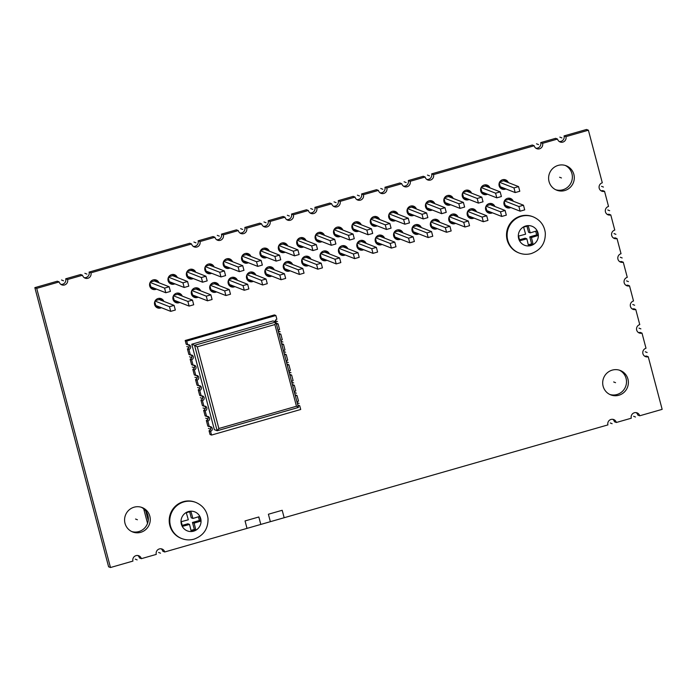 <?xml version="1.0" encoding="UTF-8"?>
<svg xmlns="http://www.w3.org/2000/svg" width="697" height="697" viewBox="0 0 697 697"><rect width="100%" height="100%" fill="white"/><g stroke="black" fill="none" stroke-linecap="round" stroke-linejoin="round"><path stroke-width="1.05" d="M191.579 243.967L90.941 272.823A4.435 4.339 -68.6 0 1 85.121 278.164A4.435 4.339 -68.6 0 1 82.534 275.237L67.583 279.523A4.435 4.339 -68.6 0 1 61.763 284.855A4.435 4.339 -68.6 0 1 59.175 281.928L36.714 288.375L110.474 567.524L132.935 561.085A4.435 4.339 -68.6 0 1 138.747 555.753A4.435 4.339 -68.6 0 1 141.343 558.672L156.285 554.394A4.435 4.339 -68.6 0 1 162.105 549.053A4.435 4.339 -68.6 0 1 164.692 551.98L607.923 424.9A4.435 4.339 -68.6 0 1 613.743 419.568A4.435 4.339 -68.6 0 1 616.331 422.495L631.282 418.209A4.435 4.339 -68.6 0 1 637.102 412.877A4.435 4.339 -68.6 0 1 639.689 415.795L662.15 409.357L648.254 356.759A4.435 4.339 -68.6 0 1 642.782 352.307A4.435 4.339 -68.6 0 1 646.006 348.247L642.007 333.122A4.435 4.339 -68.6 0 1 636.544 328.67A4.435 4.339 -68.6 0 1 639.759 324.619L635.76 309.485A4.435 4.339 -68.6 0 1 630.297 305.033A4.435 4.339 -68.6 0 1 633.512 300.982L629.522 285.857A4.435 4.339 -68.6 0 1 624.05 281.405A4.435 4.339 -68.6 0 1 627.274 277.345L623.275 262.22A4.435 4.339 -68.6 0 1 617.803 257.768A4.435 4.339 -68.6 0 1 621.027 253.708L617.028 238.583A4.435 4.339 -68.6 0 1 611.565 234.131A4.435 4.339 -68.6 0 1 614.78 230.071L610.781 214.946A4.435 4.339 -68.6 0 1 605.318 210.494A4.435 4.339 -68.6 0 1 608.533 206.443L604.543 191.309A4.435 4.339 -68.6 0 1 599.072 186.866A4.435 4.339 -68.6 0 1 602.295 182.806L588.399 130.208L565.938 136.647A4.435 4.339 -68.6 0 1 560.118 141.979A4.435 4.339 -68.6 0 1 557.53 139.051L542.58 143.338A4.435 4.339 -68.6 0 1 536.76 148.679A4.435 4.339 -68.6 0 1 534.172 145.751L433.534 174.607A4.435 4.339 -68.6 0 1 427.714 179.939A4.435 4.339 -68.6 0 1 425.126 177.012L410.176 181.298A4.435 4.339 -68.6 0 1 404.356 186.63A4.435 4.339 -68.6 0 1 401.768 183.712L386.826 187.998A4.435 4.339 -68.6 0 1 381.006 193.33A4.435 4.339 -68.6 0 1 378.419 190.403L363.468 194.69A4.435 4.339 -68.6 0 1 357.648 200.03A4.435 4.339 -68.6 0 1 355.061 197.103L340.11 201.389A4.435 4.339 -68.6 0 1 334.299 206.721A4.435 4.339 -68.6 0 1 331.702 203.794L316.76 208.081A4.435 4.339 -68.6 0 1 310.94 213.421A4.435 4.339 -68.6 0 1 308.353 210.494L293.402 214.781A4.435 4.339 -68.6 0 1 287.582 220.113A4.435 4.339 -68.6 0 1 284.995 217.185L270.053 221.472A4.435 4.339 -68.6 0 1 264.233 226.813A4.435 4.339 -68.6 0 1 261.645 223.885L246.694 228.172A4.435 4.339 -68.6 0 1 240.874 233.504A4.435 4.339 -68.6 0 1 238.287 230.576L223.345 234.863A4.435 4.339 -68.6 0 1 217.525 240.204A4.435 4.339 -68.6 0 1 214.937 237.276L199.987 241.563A4.435 4.339 -68.6 0 1 194.167 246.895A4.435 4.339 -68.6 0 1 191.579 243.967L189.715 243.244L89.077 272.1A4.435 4.339 -68.6 0 1 84.232 277.685M603.123 386.243A13.095 12.807 -68.6 0 1 620.304 370.49A13.095 12.807 -68.6 0 1 624.068 392.315A13.095 12.807 -68.6 0 1 603.123 386.243M125.007 523.316A13.095 12.807 -68.6 0 1 142.188 507.564A13.095 12.807 -68.6 0 1 145.943 529.398A13.095 12.807 -68.6 0 1 125.007 523.316M505.865 188.922A4.949 4.835 -68.6 0 1 500.603 180.845A4.949 4.835 -68.6 0 1 508.34 182.605M549.036 181.525A13.095 12.807 -68.6 0 1 566.217 165.773A13.095 12.807 -68.6 0 1 569.98 187.606A13.095 12.807 -68.6 0 1 549.036 181.525M487.482 194.193A4.949 4.835 -68.6 0 1 482.211 186.116A4.949 4.835 -68.6 0 1 489.947 187.876M469.09 199.473A4.949 4.835 -68.6 0 1 463.819 191.387A4.949 4.835 -68.6 0 1 471.564 193.147M450.698 204.744A4.949 4.835 -68.6 0 1 445.435 196.659A4.949 4.835 -68.6 0 1 453.172 198.418M432.306 210.015A4.949 4.835 -68.6 0 1 427.043 201.93A4.949 4.835 -68.6 0 1 434.78 203.69M413.922 215.286A4.949 4.835 -68.6 0 1 408.651 207.201A4.949 4.835 -68.6 0 1 416.397 208.961M395.53 220.557A4.949 4.835 -68.6 0 1 390.268 212.472A4.949 4.835 -68.6 0 1 398.004 214.24M377.138 225.828A4.949 4.835 -68.6 0 1 371.876 217.743A4.949 4.835 -68.6 0 1 379.612 219.511M358.755 231.099A4.949 4.835 -68.6 0 1 353.484 223.023A4.949 4.835 -68.6 0 1 361.22 224.782M340.363 236.37A4.949 4.835 -68.6 0 1 335.1 228.294A4.949 4.835 -68.6 0 1 342.837 230.054M321.97 241.65A4.949 4.835 -68.6 0 1 316.708 233.565A4.949 4.835 -68.6 0 1 324.445 235.325M303.587 246.921A4.949 4.835 -68.6 0 1 298.316 238.836A4.949 4.835 -68.6 0 1 306.053 240.596M285.195 252.192A4.949 4.835 -68.6 0 1 279.933 244.107A4.949 4.835 -68.6 0 1 287.669 245.867M266.803 257.463A4.949 4.835 -68.6 0 1 261.541 249.378A4.949 4.835 -68.6 0 1 269.277 251.138M248.42 262.734A4.949 4.835 -68.6 0 1 243.148 254.649A4.949 4.835 -68.6 0 1 250.885 256.418M230.027 268.005A4.949 4.835 -68.6 0 1 224.765 259.92A4.949 4.835 -68.6 0 1 232.502 261.689M211.635 273.276A4.949 4.835 -68.6 0 1 206.373 265.2A4.949 4.835 -68.6 0 1 214.11 266.96M193.252 278.556A4.949 4.835 -68.6 0 1 187.981 270.471A4.949 4.835 -68.6 0 1 195.718 272.231M174.86 283.827A4.949 4.835 -68.6 0 1 169.598 275.742A4.949 4.835 -68.6 0 1 177.334 277.502M156.468 289.098A4.949 4.835 -68.6 0 1 151.205 281.013A4.949 4.835 -68.6 0 1 158.942 282.773M510.788 207.532A4.949 4.835 -68.6 0 1 505.517 199.455A4.949 4.835 -68.6 0 1 513.253 201.215M492.396 212.803A4.949 4.835 -68.6 0 1 487.133 204.726A4.949 4.835 -68.6 0 1 494.87 206.486M474.004 218.083A4.949 4.835 -68.6 0 1 468.741 209.997A4.949 4.835 -68.6 0 1 476.478 211.757M455.62 223.354A4.949 4.835 -68.6 0 1 450.349 215.268A4.949 4.835 -68.6 0 1 458.086 217.028M437.228 228.625A4.949 4.835 -68.6 0 1 431.957 220.54A4.949 4.835 -68.6 0 1 439.702 222.299M418.836 233.896A4.949 4.835 -68.6 0 1 413.574 225.811A4.949 4.835 -68.6 0 1 421.31 227.57M400.444 239.167A4.949 4.835 -68.6 0 1 395.182 231.082A4.949 4.835 -68.6 0 1 402.918 232.85M382.061 244.438A4.949 4.835 -68.6 0 1 376.789 236.353A4.949 4.835 -68.6 0 1 384.535 238.121M363.668 249.709A4.949 4.835 -68.6 0 1 358.406 241.632A4.949 4.835 -68.6 0 1 366.143 243.392M345.276 254.98A4.949 4.835 -68.6 0 1 340.014 246.904A4.949 4.835 -68.6 0 1 347.751 248.663M326.893 260.26A4.949 4.835 -68.6 0 1 321.622 252.175A4.949 4.835 -68.6 0 1 329.359 253.935M308.501 265.531A4.949 4.835 -68.6 0 1 303.239 257.446A4.949 4.835 -68.6 0 1 310.975 259.206M290.109 270.802A4.949 4.835 -68.6 0 1 284.846 262.717A4.949 4.835 -68.6 0 1 292.583 264.477M271.725 276.073A4.949 4.835 -68.6 0 1 266.454 267.988A4.949 4.835 -68.6 0 1 274.191 269.748M253.333 281.344A4.949 4.835 -68.6 0 1 248.071 273.259A4.949 4.835 -68.6 0 1 255.808 275.027M234.941 286.615A4.949 4.835 -68.6 0 1 229.679 278.539A4.949 4.835 -68.6 0 1 237.416 280.299M216.558 291.886A4.949 4.835 -68.6 0 1 211.287 283.81A4.949 4.835 -68.6 0 1 219.024 285.57M198.166 297.166A4.949 4.835 -68.6 0 1 192.903 289.081A4.949 4.835 -68.6 0 1 200.64 290.841M179.774 302.437A4.949 4.835 -68.6 0 1 174.511 294.352A4.949 4.835 -68.6 0 1 182.248 296.112M161.39 307.708A4.949 4.835 -68.6 0 1 156.119 299.623A4.949 4.835 -68.6 0 1 163.856 301.383M565.267 165.45A13.095 12.807 -68.6 0 1 555.762 189.758A13.095 12.807 111.4 0 0 565.267 165.45A13.095 12.807 -68.6 0 1 555.762 189.758M199.987 241.563L198.122 240.831A4.435 4.339 -68.6 0 1 193.278 246.416M67.583 279.523L65.718 278.791L80.669 274.505L82.534 275.237M65.718 278.791A4.435 4.339 -68.6 0 1 60.874 284.376M110.474 567.524L108.601 566.792L34.85 287.643L57.311 281.205L59.175 281.928M137.771 555.5A4.435 4.339 -68.6 0 1 139.47 557.948L141.343 558.672M161.129 548.8A4.435 4.339 -68.6 0 1 162.828 551.249L164.692 551.98M612.768 419.315A4.435 4.339 -68.6 0 1 614.466 421.763L616.331 422.495M636.126 412.624A4.435 4.339 -68.6 0 1 637.825 415.072L639.689 415.795M644.62 356.158A4.435 4.339 111.4 0 0 646.389 356.028L648.254 356.759M638.382 332.521A4.435 4.339 111.4 0 0 640.142 332.391L642.007 333.122M632.135 308.884A4.435 4.339 111.4 0 0 633.895 308.762L635.76 309.485M625.889 285.256A4.435 4.339 111.4 0 0 627.649 285.125L629.522 285.857M619.642 261.619A4.435 4.339 111.4 0 0 621.41 261.488L623.275 262.22M613.404 237.982A4.435 4.339 111.4 0 0 615.163 237.851L617.028 238.583M607.157 214.345A4.435 4.339 111.4 0 0 608.917 214.223L610.781 214.946M600.91 190.717A4.435 4.339 111.4 0 0 602.678 190.586L604.543 191.309M565.938 136.647L564.065 135.915L586.525 129.476L588.399 130.208M564.065 135.915A4.435 4.339 -68.6 0 1 559.229 141.5M542.58 143.338L540.715 142.606L555.657 138.328L557.53 139.051M540.715 142.606A4.435 4.339 -68.6 0 1 535.871 148.2M433.534 174.607L431.661 173.875L532.308 145.02L534.172 145.751M431.661 173.875A4.435 4.339 -68.6 0 1 426.825 179.46M410.176 181.298L408.311 180.567L423.253 176.289L425.126 177.012M408.311 180.567A4.435 4.339 -68.6 0 1 403.467 186.16M386.826 187.998L384.953 187.266L399.904 182.98L401.768 183.712M384.953 187.266A4.435 4.339 -68.6 0 1 380.118 192.851M363.468 194.69L361.604 193.958L376.546 189.68L378.419 190.403M361.604 193.958A4.435 4.339 -68.6 0 1 356.759 199.551M340.11 201.389L338.245 200.658L353.196 196.371L355.061 197.103M338.245 200.658A4.435 4.339 -68.6 0 1 333.401 206.242M316.76 208.081L314.896 207.349L329.838 203.071L331.702 203.794M314.896 207.349A4.435 4.339 -68.6 0 1 310.052 212.942M293.402 214.781L291.538 214.049L306.488 209.762L308.353 210.494M291.538 214.049A4.435 4.339 -68.6 0 1 286.694 219.633M270.053 221.472L268.188 220.749L283.13 216.462L284.995 217.185M268.188 220.749A4.435 4.339 -68.6 0 1 263.344 226.333M246.694 228.172L244.83 227.44L259.781 223.153L261.645 223.885M244.83 227.44A4.435 4.339 -68.6 0 1 239.986 233.025M223.345 234.863L221.472 234.14L236.422 229.853L238.287 230.576M221.472 234.14A4.435 4.339 -68.6 0 1 216.636 239.724M198.122 240.831L213.064 236.544L214.937 237.276M619.354 370.159A13.095 12.807 -68.6 0 1 609.849 394.476M141.238 507.242A13.095 12.807 -68.6 0 1 131.733 531.55A13.095 12.807 111.4 0 0 141.238 507.242A13.095 12.807 -68.6 0 1 131.733 531.55M504.654 179.608A4.949 4.835 -68.6 0 1 506.475 181.873M504.001 188.199A4.949 4.835 -68.6 0 1 501.126 188.626M486.262 184.879A4.949 4.835 -68.6 0 1 488.083 187.144M485.609 193.47A4.949 4.835 -68.6 0 1 482.742 193.897M467.879 190.15A4.949 4.835 -68.6 0 1 469.691 192.416M467.225 198.741A4.949 4.835 -68.6 0 1 464.35 199.168M449.487 195.43A4.949 4.835 -68.6 0 1 451.308 197.687M448.833 204.012A4.949 4.835 -68.6 0 1 445.958 204.439M431.094 200.701A4.949 4.835 -68.6 0 1 432.915 202.966M430.441 209.283A4.949 4.835 -68.6 0 1 427.575 209.71M412.702 205.972A4.949 4.835 -68.6 0 1 414.523 208.237M412.058 214.554A4.949 4.835 -68.6 0 1 409.183 214.981M394.319 211.243A4.949 4.835 -68.6 0 1 396.14 213.509M393.666 219.825A4.949 4.835 -68.6 0 1 390.79 220.261M375.927 216.514A4.949 4.835 -68.6 0 1 377.748 218.78M375.274 225.096A4.949 4.835 -68.6 0 1 372.407 225.532M357.535 221.785A4.949 4.835 -68.6 0 1 359.356 224.051M356.89 230.376A4.949 4.835 -68.6 0 1 354.015 230.803M339.151 227.056A4.949 4.835 -68.6 0 1 340.972 229.322M338.498 235.647A4.949 4.835 -68.6 0 1 335.623 236.074M320.759 232.328A4.949 4.835 -68.6 0 1 322.58 234.593M320.106 240.918A4.949 4.835 -68.6 0 1 317.24 241.345M302.367 237.607A4.949 4.835 -68.6 0 1 304.188 239.864M301.723 246.189A4.949 4.835 -68.6 0 1 298.847 246.616M283.984 242.878A4.949 4.835 -68.6 0 1 285.805 245.144M283.33 251.46A4.949 4.835 -68.6 0 1 280.455 251.887M265.592 248.149A4.949 4.835 -68.6 0 1 267.413 250.415M264.938 256.731A4.949 4.835 -68.6 0 1 262.063 257.158M247.2 253.42A4.949 4.835 -68.6 0 1 249.021 255.686M246.555 262.002A4.949 4.835 -68.6 0 1 243.68 262.438M228.816 258.692A4.949 4.835 -68.6 0 1 230.637 260.957M228.163 267.273A4.949 4.835 -68.6 0 1 225.288 267.709M210.424 263.963A4.949 4.835 -68.6 0 1 212.245 266.228M209.771 272.553A4.949 4.835 -68.6 0 1 206.896 272.98M192.032 269.234A4.949 4.835 -68.6 0 1 193.853 271.499M191.379 277.824A4.949 4.835 -68.6 0 1 188.512 278.251M173.649 274.513A4.949 4.835 -68.6 0 1 175.47 276.77M172.995 283.095A4.949 4.835 -68.6 0 1 170.12 283.522M155.257 279.785A4.949 4.835 -68.6 0 1 157.078 282.05M154.603 288.366A4.949 4.835 -68.6 0 1 151.728 288.793M509.568 198.218A4.949 4.835 -68.6 0 1 511.389 200.483M508.915 206.809A4.949 4.835 -68.6 0 1 506.048 207.236M491.185 203.489A4.949 4.835 -68.6 0 1 492.997 205.754M490.531 212.08A4.949 4.835 -68.6 0 1 487.656 212.507M472.793 208.76A4.949 4.835 -68.6 0 1 474.613 211.025M472.139 217.351A4.949 4.835 -68.6 0 1 469.264 217.778M454.4 214.04A4.949 4.835 -68.6 0 1 456.221 216.297M453.747 222.622A4.949 4.835 -68.6 0 1 450.881 223.049M436.017 219.311A4.949 4.835 -68.6 0 1 437.829 221.576M435.364 227.893A4.949 4.835 -68.6 0 1 432.488 228.32M417.625 224.582A4.949 4.835 -68.6 0 1 419.446 226.847M416.972 233.164A4.949 4.835 -68.6 0 1 414.096 233.591M399.233 229.853A4.949 4.835 -68.6 0 1 401.054 232.118M398.579 238.435A4.949 4.835 -68.6 0 1 395.713 238.871M380.841 235.124A4.949 4.835 -68.6 0 1 382.662 237.389M380.196 243.706A4.949 4.835 -68.6 0 1 377.321 244.142M362.457 240.395A4.949 4.835 -68.6 0 1 364.278 242.661M361.804 248.986A4.949 4.835 -68.6 0 1 358.929 249.413M344.065 245.666A4.949 4.835 -68.6 0 1 345.886 247.932M343.412 254.257A4.949 4.835 -68.6 0 1 340.545 254.684M325.673 250.946A4.949 4.835 -68.6 0 1 327.494 253.203M325.029 259.528A4.949 4.835 -68.6 0 1 322.153 259.955M307.29 256.217A4.949 4.835 -68.6 0 1 309.111 258.474M306.636 264.799A4.949 4.835 -68.6 0 1 303.761 265.226M288.898 261.488A4.949 4.835 -68.6 0 1 290.719 263.754M288.244 270.07A4.949 4.835 -68.6 0 1 285.378 270.497M270.506 266.759A4.949 4.835 -68.6 0 1 272.327 269.025M269.861 275.341A4.949 4.835 -68.6 0 1 266.986 275.768M252.122 272.03A4.949 4.835 -68.6 0 1 253.943 274.296M251.469 280.612A4.949 4.835 -68.6 0 1 248.594 281.048M233.73 277.301A4.949 4.835 -68.6 0 1 235.551 279.567M233.077 285.892A4.949 4.835 -68.6 0 1 230.202 286.319M215.338 282.573A4.949 4.835 -68.6 0 1 217.159 284.838M214.693 291.163A4.949 4.835 -68.6 0 1 211.818 291.59M196.955 287.844A4.949 4.835 -68.6 0 1 198.776 290.109M196.301 296.434A4.949 4.835 -68.6 0 1 193.426 296.861M178.563 293.123A4.949 4.835 -68.6 0 1 180.384 295.38M177.909 301.705A4.949 4.835 -68.6 0 1 175.034 302.132M160.171 298.394A4.949 4.835 -68.6 0 1 161.992 300.66M159.526 306.976A4.949 4.835 -68.6 0 1 156.651 307.403M36.714 288.375L34.85 287.643M90.941 272.823L89.077 272.1M499.252 182.884L500.272 186.735L515.196 192.572L519.796 191.257L518.568 186.604L503.643 180.767L499.732 181.891M504.175 201.494L505.194 205.345L520.119 211.182L524.71 209.867L523.482 205.214L508.557 199.377L504.654 200.501M480.869 188.155L481.888 192.006L496.813 197.843L501.404 196.528L500.176 191.875L485.251 186.038L481.348 187.162M485.783 206.765L486.802 210.616L501.727 216.453L506.327 215.138L505.098 210.485L490.165 204.648L486.262 205.772M462.477 193.426L463.496 197.277L478.421 203.115L483.021 201.799L481.793 197.146L466.859 191.309L462.956 192.433M467.391 212.036L468.41 215.896L483.335 221.724L487.935 220.409L486.706 215.756L471.782 209.919L467.87 211.043M444.085 198.697L445.104 202.557L460.029 208.394L464.629 207.07L463.4 202.418L448.476 196.58L444.564 197.704M449.007 217.307L450.027 221.167L464.951 227.004L469.543 225.68L468.314 221.027L453.39 215.19L449.487 216.314M425.701 203.968L426.721 207.828L441.645 213.665L446.237 212.341L445.008 207.689L430.084 201.851L426.172 202.975M430.615 222.578L431.635 226.438L446.559 232.275L451.159 230.951L449.931 226.298L434.998 220.461L431.094 221.585M407.309 209.239L408.329 213.099L423.253 218.936L427.853 217.621L426.625 212.968L411.692 207.131L407.789 208.246M412.223 227.858L413.243 231.709L428.167 237.546L432.767 236.231L431.539 231.578L416.614 225.741L412.702 226.856M388.917 214.519L389.937 218.37L404.861 224.207L409.461 222.892L408.233 218.239L393.308 212.402L389.396 213.517M393.84 233.129L394.859 236.98L409.784 242.817L414.375 241.502L413.147 236.849L398.222 231.012L394.319 232.127M370.534 219.79L371.545 223.641L386.478 229.479L391.069 228.163L389.841 223.51L374.916 217.673L371.004 218.788M375.448 238.4L376.467 242.251L391.392 248.088L395.992 246.773L394.763 242.12L379.83 236.283L375.927 237.398M352.142 225.061L353.161 228.912L368.086 234.75L372.686 233.434L371.457 228.782L356.524 222.944L352.621 224.068M357.056 243.671L358.075 247.522L373 253.359L377.6 252.044L376.371 247.391L361.447 241.554L357.535 242.678M333.75 230.332L334.769 234.183L349.694 240.021L354.294 238.705L353.065 234.053L338.141 228.215L334.229 229.339M338.672 248.942L339.683 252.793L354.616 258.631L359.208 257.315L357.979 252.662L343.055 246.825L339.143 247.949M315.366 235.603L316.377 239.463L331.31 245.292L335.902 243.976L334.673 239.324L319.749 233.486L315.837 234.61M320.28 254.213L321.3 258.073L336.224 263.91L340.824 262.586L339.596 257.934L324.663 252.096L320.759 253.22M296.974 240.874L297.994 244.734L312.918 250.572L317.518 249.247L316.281 244.595L301.357 238.757L297.453 239.881M301.888 259.484L302.907 263.344L317.832 269.181L322.432 267.857L321.204 263.205L306.279 257.367L302.367 258.491M278.582 246.146L279.602 250.005L294.526 255.843L299.126 254.518L297.898 249.866L282.973 244.037L279.061 245.152M283.505 264.755L284.515 268.615L299.449 274.452L304.04 273.137L302.812 268.476L287.887 262.647L283.975 263.762M260.199 251.425L261.209 255.276L276.143 261.114L280.734 259.798L279.506 255.146L264.581 249.308L260.669 250.423M265.113 270.035L266.132 273.886L281.057 279.724L285.657 278.408L284.428 273.755L269.495 267.918L265.592 269.033M241.807 256.696L242.826 260.547L257.751 266.385L262.351 265.069L261.114 260.417L246.189 254.579L242.286 255.694M246.721 275.306L247.74 279.157L262.664 284.995L267.265 283.679L266.036 279.027L251.112 273.189L247.2 274.304M223.415 261.967L224.434 265.818L239.359 271.656L243.959 270.34L242.73 265.688L227.806 259.85L223.894 260.974M228.337 280.577L229.348 284.428L244.281 290.266L248.873 288.95L247.644 284.298L232.72 278.46L228.808 279.584M205.023 267.239L206.042 271.089L220.975 276.927L225.567 275.611L224.338 270.959L209.414 265.121L205.502 266.245M209.945 285.848L210.964 289.699L225.889 295.537L230.489 294.221L229.252 289.569L214.327 283.731L210.424 284.855M186.639 272.51L187.659 276.361L202.583 282.198L207.183 280.882L205.946 276.23L191.022 270.392L187.118 271.516M191.553 291.119L192.572 294.979L207.497 300.808L212.097 299.492L210.869 294.84L195.944 289.002L192.032 290.126M168.247 277.781L169.266 281.64L184.191 287.478L188.791 286.153L187.563 281.501L172.638 275.663L168.726 276.787M173.161 296.391L174.18 300.25L189.114 306.088L193.705 304.763L192.477 300.111L177.552 294.273L173.64 295.397M149.855 283.052L150.874 286.911L165.799 292.749L170.399 291.424L169.171 286.772L154.246 280.935L150.334 282.058M154.778 301.662L155.797 305.521L170.721 311.359L175.322 310.034L174.084 305.382L159.16 299.544L155.257 300.668M499.514 182.265L513.968 187.92L515.196 192.572M504.436 200.875L518.89 206.53L520.119 211.182M513.968 187.92L518.568 186.604M518.89 206.53L523.482 205.214M481.13 187.545L495.584 193.191L496.813 197.843M486.044 206.155L500.498 211.801L501.727 216.453M495.584 193.191L500.176 191.875M500.498 211.801L505.098 210.485M462.738 192.816L477.192 198.462L478.421 203.115M467.652 211.426L482.106 217.072L483.335 221.724M477.192 198.462L481.793 197.146M482.106 217.072L486.706 215.756M444.346 198.087L458.8 203.742L460.029 208.394M449.269 216.697L463.723 222.352L464.951 227.004M458.8 203.742L463.4 202.418M463.723 222.352L468.314 221.027M425.963 203.358L440.417 209.013L441.645 213.665M430.877 221.968L445.331 227.623L446.559 232.275M440.417 209.013L445.008 207.689M445.331 227.623L449.931 226.298M407.571 208.63L422.025 214.284L423.253 218.936M412.485 227.239L426.939 232.894L428.167 237.546M422.025 214.284L426.625 212.968M426.939 232.894L431.539 231.578M389.179 213.901L403.633 219.555L404.861 224.207M394.101 232.51L408.555 238.165L409.784 242.817M403.633 219.555L408.233 218.239M408.555 238.165L413.147 236.849M370.795 219.172L385.249 224.826L386.478 229.479M375.709 237.782L390.163 243.436L391.392 248.088M385.249 224.826L389.841 223.51M390.163 243.436L394.763 242.12M352.403 224.443L366.857 230.097L368.086 234.75M357.317 243.061L371.771 248.707L373 253.359M366.857 230.097L371.457 228.782M371.771 248.707L376.371 247.391M334.011 229.722L348.465 235.368L349.694 240.021M338.934 248.332L353.388 253.978L354.616 258.631M348.465 235.368L353.065 234.053M353.388 253.978L357.979 252.662M315.628 234.994L330.082 240.639L331.31 245.292M320.542 253.603L334.996 259.258L336.224 263.91M330.082 240.639L334.673 239.324M334.996 259.258L339.596 257.934M297.236 240.265L311.69 245.919L312.918 250.572M302.149 258.875L316.604 264.529L317.832 269.181M311.69 245.919L316.281 244.595M316.604 264.529L321.204 263.205M278.844 245.536L293.298 251.19L294.526 255.843M283.766 264.146L298.22 269.8L299.449 274.452M293.298 251.19L297.898 249.866M298.22 269.8L302.812 268.476M260.46 250.807L274.906 256.461L276.143 261.114M265.374 269.417L279.828 275.071L281.057 279.724M274.906 256.461L279.506 255.146M279.828 275.071L284.428 273.755M242.068 256.078L256.522 261.732L257.751 266.385M246.982 274.688L261.436 280.342L262.664 284.995M256.522 261.732L261.114 260.417M261.436 280.342L266.036 279.027M223.676 261.349L238.13 267.003L239.359 271.656M228.599 279.959L243.044 285.613L244.281 290.266M238.13 267.003L242.73 265.688M243.044 285.613L247.644 284.298M205.293 266.629L219.738 272.274L220.975 276.927M210.206 285.239L224.661 290.884L225.889 295.537M219.738 272.274L224.338 270.959M224.661 290.884L229.252 289.569M186.901 271.9L201.355 277.545L202.583 282.198M191.814 290.51L206.268 296.155L207.497 300.808M201.355 277.545L205.946 276.23M206.268 296.155L210.869 294.84M168.508 277.171L182.963 282.825L184.191 287.478M173.431 295.781L187.876 301.435L189.114 306.088M182.963 282.825L187.563 281.501M187.876 301.435L192.477 300.111M150.125 282.442L164.57 288.096L165.799 292.749M155.039 301.052L169.493 306.706L170.721 311.359M164.57 288.096L169.171 286.772M169.493 306.706L174.084 305.382M148.295 520.511L145.769 510.971M143.695 508.81L147.572 523.464M195.909 502.45L195.317 502.223A19.394 18.976 -68.6 0 0 183.337 501.674A19.394 18.976 111.4 0 0 181.194 538.354L181.778 538.581C185.82 540.114 189.898 540.297 194.019 539.147C203.585 535.644 208.246 528.779 208.011 518.542C207.026 510.945 202.993 505.578 195.909 502.45A19.394 18.976 -68.6 0 0 183.93 501.901A19.394 18.976 111.4 0 0 181.778 538.581M189.532 524.432A48.433 5.985 165.2 0 1 182.457 526.34A47.518 7.867 -106 0 0 181.229 521.687A48.433 5.985 -14.8 0 0 188.303 519.779A48.433 8.015 -106 0 0 186.282 512.731A47.518 5.872 -14.8 0 0 188.591 512.077A47.518 5.872 -14.8 0 0 190.882 511.406A48.433 8.015 74 0 1 192.903 518.455A48.433 5.985 -14.8 0 0 199.621 516.416A47.518 7.867 74 0 1 200.849 521.068A48.433 5.985 165.2 0 1 194.132 523.107A48.433 8.015 74 0 1 195.796 530.016A47.518 5.872 165.2 0 1 193.513 530.687A47.518 5.872 165.2 0 1 191.205 531.341A48.433 8.015 -106 0 0 189.532 524.432L187.876 523.778L182.222 525.399M198.401 516.799L199.368 520.485L192.477 522.462L194.324 529.441L190.987 530.4M194.324 529.441L195.796 530.016M189.654 511.772L191.248 517.81L192.903 518.455M199.368 520.485L200.849 521.068M192.477 522.462L194.132 523.107M533.205 216.854L532.621 216.628A19.394 18.976 -68.6 0 0 520.642 216.079A19.394 18.976 111.4 0 0 518.49 252.758L519.082 252.985C523.116 254.518 527.202 254.71 531.314 253.551C540.889 250.049 545.551 243.183 545.307 232.955C544.331 225.349 540.297 219.982 533.205 216.854A19.394 18.976 -68.6 0 0 521.225 216.314A19.394 18.976 111.4 0 0 519.082 252.985M526.836 238.836A48.433 5.985 165.2 0 1 519.762 240.744A47.518 7.867 -106 0 0 518.533 236.091A48.433 5.985 -14.8 0 0 525.608 234.183A48.433 8.015 -106 0 0 523.586 227.135A47.518 5.872 -14.8 0 0 525.895 226.481A47.518 5.872 -14.8 0 0 528.178 225.819A48.433 8.015 74 0 1 530.199 232.868A48.433 5.985 -14.8 0 0 536.925 230.82A47.518 7.867 74 0 1 538.154 235.473A48.433 5.985 165.2 0 1 531.428 237.52A48.433 8.015 74 0 1 533.1 244.429A47.518 5.872 165.2 0 1 530.809 245.091A47.518 5.872 165.2 0 1 528.5 245.745A48.433 8.015 -106 0 0 526.836 238.836L525.181 238.191L519.518 239.812M535.697 231.204L536.673 234.898L529.772 236.867L531.619 243.845L528.282 244.804M531.619 243.845L533.1 244.429M526.949 226.177L528.544 232.214L530.199 232.868M536.673 234.898L538.154 235.473M529.772 236.867L531.428 237.52M297.88 405.253A2.422 2.37 111.4 0 0 298.238 405.184L299.736 405.767A2.422 2.37 -68.6 0 1 297.967 405.576M295.18 395.025A2.422 2.37 111.4 0 0 295.537 394.946L297.027 395.53A2.422 2.37 -68.6 0 1 295.258 395.338M292.47 384.788A2.422 2.37 111.4 0 0 292.827 384.709L294.326 385.293A2.422 2.37 -68.6 0 1 292.557 385.101M289.769 374.55A2.422 2.37 111.4 0 0 290.126 374.481L291.616 375.064A2.422 2.37 -68.6 0 1 289.856 374.864M287.068 364.313A2.422 2.37 111.4 0 0 287.425 364.243L288.915 364.827A2.422 2.37 -68.6 0 1 287.147 364.627M284.359 354.076A2.422 2.37 111.4 0 0 284.716 354.006L286.214 354.59A2.422 2.37 -68.6 0 1 284.446 354.398M281.658 343.839A2.422 2.37 111.4 0 0 282.015 343.769L283.505 344.353A2.422 2.37 -68.6 0 1 281.736 344.161M278.948 333.61A2.422 2.37 111.4 0 0 279.305 333.532L280.804 334.116A2.422 2.37 -68.6 0 1 279.035 333.924M276.247 323.373A2.422 2.37 111.4 0 0 276.604 323.295L278.094 323.878A2.422 2.37 -68.6 0 1 276.334 323.687M275.106 321.718A2.422 2.37 -68.6 0 1 276.866 319.226L275.881 315.506L274.391 314.922L185.202 340.493L186.186 344.213L187.685 344.797A2.422 2.37 -68.6 0 1 190.673 347.237A2.422 2.37 -68.6 0 1 188.913 349.45L190.386 355.034A2.422 2.37 -68.6 0 1 193.374 357.474A2.422 2.37 -68.6 0 1 191.614 359.687L193.086 365.272A2.422 2.37 -68.6 0 1 196.075 367.702A2.422 2.37 -68.6 0 1 194.315 369.924L195.796 375.509A2.422 2.37 -68.6 0 1 198.784 377.94A2.422 2.37 -68.6 0 1 197.024 380.161L198.497 385.746A2.422 2.37 -68.6 0 1 201.485 388.177A2.422 2.37 -68.6 0 1 199.725 390.398L201.206 395.974A2.422 2.37 -68.6 0 1 204.195 398.414A2.422 2.37 -68.6 0 1 202.435 400.627L203.907 406.212A2.422 2.37 -68.6 0 1 206.896 408.651A2.422 2.37 -68.6 0 1 205.136 410.864L206.608 416.449A2.422 2.37 -68.6 0 1 209.597 418.88A2.422 2.37 -68.6 0 1 207.837 421.101L209.318 426.686A2.422 2.37 -68.6 0 1 212.306 429.117A2.422 2.37 -68.6 0 1 210.546 431.338L211.531 435.059L300.712 409.488L299.736 405.767M190.386 355.034L188.896 354.451L187.415 348.866A2.422 2.37 111.4 0 0 188.382 344.71M193.086 365.272L191.597 364.688L190.124 359.103A2.422 2.37 111.4 0 0 191.083 354.947M195.796 375.509L194.297 374.925L192.825 369.34A2.422 2.37 111.4 0 0 193.792 365.176M198.497 385.746L197.007 385.162L195.526 379.577A2.422 2.37 111.4 0 0 196.493 375.413M201.206 395.974L199.708 395.391L198.236 389.815A2.422 2.37 111.4 0 0 199.194 385.65M203.907 406.212L202.418 405.628L200.936 400.043A2.422 2.37 111.4 0 0 201.903 395.887M206.608 416.449L205.118 415.865L203.646 410.28A2.422 2.37 111.4 0 0 204.604 406.124M209.318 426.686L207.819 426.102L206.347 420.518A2.422 2.37 111.4 0 0 207.314 416.362M211.531 435.059L210.032 434.475L209.048 430.755A2.422 2.37 111.4 0 0 210.015 426.59M297.079 402.221A2.422 2.37 -68.6 0 1 298.508 401.115L297.027 395.53M275.881 315.506L186.7 341.077L187.685 344.797M278.147 330.57A2.422 2.37 -68.6 0 1 279.575 329.463L278.094 323.878M280.856 340.807A2.422 2.37 -68.6 0 1 282.276 339.7L280.804 334.116M283.557 351.044A2.422 2.37 -68.6 0 1 284.986 349.938L283.505 344.353M286.267 361.281A2.422 2.37 -68.6 0 1 287.687 360.175L286.214 354.59M288.967 371.518A2.422 2.37 -68.6 0 1 290.388 370.403L288.915 364.827M291.668 381.756A2.422 2.37 -68.6 0 1 293.097 380.64L291.616 375.064M294.378 391.984A2.422 2.37 -68.6 0 1 295.798 390.878L294.326 385.293M217.281 430.702L298.429 407.44L275.907 322.075L273.058 320.925L191.78 344.222L214.354 429.648L217.203 430.737L298.455 407.449L296.469 406.246L274.888 324.549L197.286 346.801L218.867 428.498L296.469 406.246M185.202 340.493L186.7 341.077M187.415 348.866L188.913 349.45M190.124 359.103L191.614 359.687M192.825 369.34L194.315 369.924M195.526 379.577L197.024 380.161M198.236 389.815L199.725 390.398M200.936 400.043L202.435 400.627M203.646 410.28L205.136 410.864M209.048 430.755L210.546 431.338M206.347 420.518L207.837 421.101M191.78 344.222L194.576 345.32L275.864 322.014L274.888 324.549M197.286 346.801L194.576 345.32L217.15 430.737L218.867 428.498M561.451 177.97L559.586 177.238M615.538 382.679L613.674 381.956M137.414 519.762L135.549 519.03M635.49 417.006L633.617 416.275M561.913 137.919L559.865 137.117M612.132 423.698L610.267 422.966M538.563 144.619L536.507 143.817M160.493 553.183L158.628 552.451M86.925 274.104L84.868 273.302M137.135 559.883L135.27 559.151M63.566 280.795L61.51 279.994M647.13 352.508L645.265 351.776M640.883 328.871L639.018 328.139M634.636 305.234L632.771 304.502M628.398 281.597L626.525 280.874M622.151 257.96L620.286 257.237M615.904 234.331L614.04 233.6M609.657 210.694L607.793 209.963M603.419 187.057L601.555 186.326M429.518 175.879L427.461 175.078M406.159 182.579L404.103 181.778M382.801 189.27L380.754 188.469M359.452 195.97L357.395 195.169M336.093 202.661L334.046 201.86M312.744 209.361L310.688 208.56M289.386 216.053L287.338 215.251M266.036 222.752L263.98 221.951M242.678 229.452L240.622 228.642M219.32 236.144L217.272 235.342M195.97 242.844L193.914 242.033M260.8 524.423L258.84 516.982L245.048 520.938L247.008 528.378L260.8 524.423L258.84 516.982L245.048 520.938L247.008 528.378L260.8 524.423M284.158 517.732L282.189 510.282L268.397 514.238L270.366 521.687L284.158 517.732L282.189 510.282L268.397 514.238L270.366 521.687L284.158 517.732M505.02 206.312A4.365 4.269 111.4 0 0 508.139 206.504M510.613 200.178A4.365 4.269 111.4 0 0 508.191 198.201M500.097 187.702A4.365 4.269 111.4 0 0 503.225 187.894M505.691 181.569A4.365 4.269 111.4 0 0 503.269 179.591M486.628 211.583A4.365 4.269 111.4 0 0 489.747 211.775M492.221 205.449A4.365 4.269 111.4 0 0 489.799 203.472M481.714 192.973A4.365 4.269 111.4 0 0 484.833 193.165M487.308 186.84A4.365 4.269 111.4 0 0 484.885 184.862M468.236 216.854A4.365 4.269 111.4 0 0 471.364 217.046M473.829 210.721A4.365 4.269 111.4 0 0 471.407 208.743M463.322 198.244A4.365 4.269 111.4 0 0 466.441 198.436M468.915 192.111A4.365 4.269 111.4 0 0 466.493 190.133M449.853 222.125A4.365 4.269 111.4 0 0 452.972 222.317M455.446 215.992A4.365 4.269 111.4 0 0 453.024 214.014M444.93 203.515A4.365 4.269 111.4 0 0 448.058 203.707M450.523 197.382A4.365 4.269 111.4 0 0 448.101 195.404M431.46 227.396A4.365 4.269 111.4 0 0 434.579 227.588M437.054 221.271A4.365 4.269 111.4 0 0 434.632 219.285M426.538 208.786A4.365 4.269 111.4 0 0 429.666 208.978M432.14 202.661A4.365 4.269 111.4 0 0 429.718 200.675M413.068 232.667A4.365 4.269 111.4 0 0 416.196 232.859M418.662 226.542A4.365 4.269 111.4 0 0 416.24 224.565M408.154 214.057A4.365 4.269 111.4 0 0 411.274 214.249M413.748 207.933A4.365 4.269 111.4 0 0 411.326 205.955M394.676 237.947A4.365 4.269 111.4 0 0 397.804 238.13M400.278 231.813A4.365 4.269 111.4 0 0 397.856 229.836M389.762 219.337A4.365 4.269 111.4 0 0 392.89 219.52M395.356 213.204A4.365 4.269 111.4 0 0 392.934 211.226M376.293 243.218A4.365 4.269 111.4 0 0 379.412 243.41M381.886 237.085A4.365 4.269 111.4 0 0 379.464 235.107M371.37 224.608A4.365 4.269 111.4 0 0 374.498 224.791M376.972 218.475A4.365 4.269 111.4 0 0 374.542 216.497M357.901 248.489A4.365 4.269 111.4 0 0 361.029 248.681M363.494 242.356A4.365 4.269 111.4 0 0 361.072 240.378M352.987 229.879A4.365 4.269 111.4 0 0 356.106 230.071M358.58 223.746A4.365 4.269 111.4 0 0 356.158 221.768M339.509 253.76A4.365 4.269 111.4 0 0 342.636 253.952M345.111 247.627A4.365 4.269 111.4 0 0 342.68 245.649M334.595 235.15A4.365 4.269 111.4 0 0 337.723 235.342M340.188 229.017A4.365 4.269 111.4 0 0 337.766 227.039M321.125 259.031A4.365 4.269 111.4 0 0 324.244 259.223M326.719 252.898A4.365 4.269 111.4 0 0 324.297 250.92M316.203 240.421A4.365 4.269 111.4 0 0 319.331 240.613M321.805 234.288A4.365 4.269 111.4 0 0 319.374 232.31M302.733 264.302A4.365 4.269 111.4 0 0 305.861 264.494M308.327 258.178A4.365 4.269 111.4 0 0 305.905 256.191M297.819 245.692A4.365 4.269 111.4 0 0 300.938 245.884M303.413 239.568A4.365 4.269 111.4 0 0 300.991 237.581M284.341 269.573A4.365 4.269 111.4 0 0 287.469 269.765M289.943 263.449A4.365 4.269 111.4 0 0 287.512 261.471M279.427 250.964A4.365 4.269 111.4 0 0 282.555 251.155M285.021 244.839A4.365 4.269 111.4 0 0 282.599 242.852M265.958 274.853A4.365 4.269 111.4 0 0 269.077 275.036M271.551 268.72A4.365 4.269 111.4 0 0 269.129 266.742M261.035 256.235A4.365 4.269 111.4 0 0 264.163 256.426M266.637 250.11A4.365 4.269 111.4 0 0 264.207 248.132M247.566 280.124A4.365 4.269 111.4 0 0 250.693 280.307M253.159 273.991A4.365 4.269 111.4 0 0 250.737 272.013M242.652 261.514A4.365 4.269 111.4 0 0 245.771 261.697M248.245 255.381A4.365 4.269 111.4 0 0 245.823 253.403M229.174 285.395A4.365 4.269 111.4 0 0 232.301 285.587M234.776 279.262A4.365 4.269 111.4 0 0 232.345 277.284M224.26 266.785A4.365 4.269 111.4 0 0 227.388 266.977M229.853 260.652A4.365 4.269 111.4 0 0 227.431 258.674M210.79 290.666A4.365 4.269 111.4 0 0 213.909 290.858M216.384 284.533A4.365 4.269 111.4 0 0 213.962 282.555M205.868 272.057A4.365 4.269 111.4 0 0 208.995 272.248M211.47 265.923A4.365 4.269 111.4 0 0 209.039 263.945M192.398 295.937A4.365 4.269 111.4 0 0 195.526 296.129M197.992 289.804A4.365 4.269 111.4 0 0 195.569 287.826M187.484 277.328A4.365 4.269 111.4 0 0 190.603 277.519M193.078 271.194A4.365 4.269 111.4 0 0 190.656 269.216M174.006 301.209A4.365 4.269 111.4 0 0 177.134 301.4M179.608 295.075A4.365 4.269 111.4 0 0 177.177 293.097M169.092 282.599A4.365 4.269 111.4 0 0 172.211 282.79M174.686 276.465A4.365 4.269 111.4 0 0 172.264 274.487M155.623 306.48A4.365 4.269 111.4 0 0 158.742 306.671M161.216 300.355A4.365 4.269 111.4 0 0 158.794 298.368M150.7 287.87A4.365 4.269 111.4 0 0 153.828 288.061M156.302 281.745A4.365 4.269 111.4 0 0 153.871 279.758M275.995 320.968L277.484 321.552M186.805 346.54L188.295 347.123M278.695 331.206L280.185 331.789M189.506 356.777L190.995 357.361M281.396 341.443L282.895 342.027M192.215 367.014L193.705 367.598M284.106 351.68L285.596 352.264M194.916 377.251L196.406 377.835M286.807 361.917L288.297 362.501M197.617 387.488L199.115 388.072M289.516 372.154L291.006 372.738M200.327 397.717L201.816 398.301M292.217 382.383L293.707 382.967M203.027 407.954L204.517 408.538M294.918 392.62L296.417 393.204M205.737 418.191L207.227 418.775M297.628 402.857L299.118 403.441M208.438 428.428L209.928 429.012M188.443 511.572A10.211 9.993 -68.6 0 1 200.71 518.594A10.211 9.993 -68.6 0 1 193.618 531.166A10.211 9.993 111.4 0 1 181.351 524.144A10.211 9.993 111.4 0 1 188.443 511.572M525.747 225.985A10.211 9.993 -68.6 0 1 538.014 233.007A10.211 9.993 -68.6 0 1 530.922 245.571A10.211 9.993 111.4 0 1 518.655 238.557A10.211 9.993 111.4 0 1 525.747 225.985M298.421 407.414L275.907 322.197"/></g></svg>
